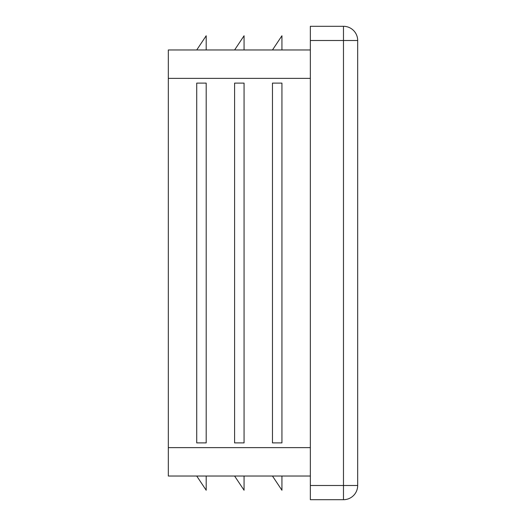 <?xml version="1.0" encoding="UTF-8"?>
<svg xmlns="http://www.w3.org/2000/svg" width="526" height="526" viewBox="0 0 526 526"><rect width="100%" height="100%" fill="white"/><g stroke="black" fill="none" stroke-linecap="round" stroke-linejoin="round"><path stroke-width="0.79" d="M234.596 83.108L234.596 442.892L244.064 442.892L244.064 83.108L234.596 83.108M310.34 49.97L168.32 49.97L168.32 476.03L310.34 476.03M272.468 83.108L272.468 442.892L281.936 442.892L281.936 83.108L272.468 83.108M196.724 83.108L196.724 442.892L206.192 442.892L206.192 83.108L196.724 83.108M343.478 26.3L343.478 40.502L357.68 40.502A14.202 14.202 0 0 0 343.478 26.3L310.34 26.3L310.34 499.7L343.478 499.7A14.202 14.202 0 0 0 357.68 485.498L343.478 485.498L343.478 499.7M357.68 40.502L357.68 485.498M234.596 476.03L244.064 490.232L244.064 476.03M196.724 476.03L206.192 490.232L206.192 476.03M272.468 49.97L281.936 35.768L281.936 49.97M234.596 49.97L244.064 35.768L244.064 49.97M196.724 49.97L206.192 35.768L206.192 49.97M272.468 476.03L281.936 490.232L281.936 476.03M310.34 78.374L168.32 78.374M310.34 447.626L168.32 447.626M310.34 40.502L343.478 40.502L343.478 485.498L310.34 485.498"/></g></svg>

